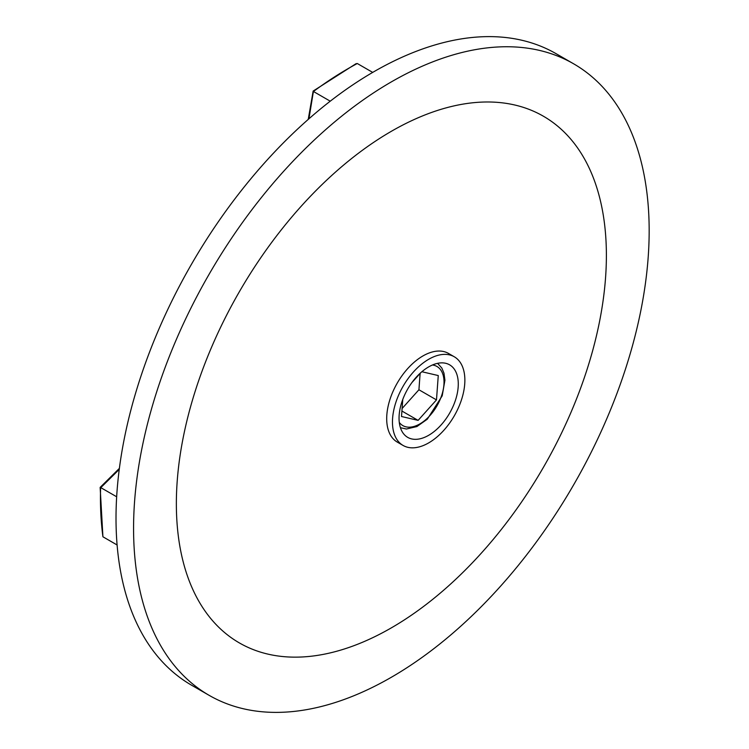 <?xml version="1.0" encoding="UTF-8"?>
<svg xmlns="http://www.w3.org/2000/svg" width="749" height="749" viewBox="0 0 749 749"><rect width="100%" height="100%" fill="white"/><g stroke="black" fill="none" stroke-linecap="round" stroke-linejoin="round"><path stroke-width="1.12" d="M209.074 695.306L191.519 685.176A364.585 210.497 -60 0 1 191.519 264.191A364.585 210.497 -60 0 1 556.104 53.694L573.659 63.824A364.585 210.497 -60 0 1 629.544 355.972A364.585 210.497 -60 0 1 391.371 677.255A364.585 210.497 -60 0 1 209.074 695.306A364.585 210.497 -60 0 1 209.074 274.321A364.585 210.497 -60 0 1 573.659 63.824M391.371 627.849A304.085 175.566 -60 0 1 205.16 362.937A304.085 175.566 -60 0 1 577.582 147.918A304.085 175.566 -60 0 1 391.371 627.849M403.065 445.44L397.298 442.107A51.194 29.557 -60 0 1 397.298 382.992A51.194 29.557 -60 0 1 448.492 353.434L454.269 356.767A51.194 29.557 -60 0 1 462.114 397.785A51.194 29.557 -60 0 1 428.662 442.902A51.194 29.557 -60 0 1 403.065 445.44A51.194 29.557 -60 0 1 403.065 386.325A51.194 29.557 -60 0 1 454.269 356.767M428.662 435.3A41.888 24.183 -60 0 1 407.718 437.379A41.888 24.183 -60 0 1 407.718 389.012A41.888 24.183 -60 0 1 449.606 364.829A41.888 24.183 -60 0 1 456.029 398.393A41.888 24.183 -60 0 1 428.662 435.3M313.466 91.088L308.944 118.782M330.243 101.19L313.644 91.603M372.693 72.4L357.488 63.628L356.093 63.656L313.166 91.05M116.666 496.774L100.609 487.533A350.626 202.436 120 0 0 102.922 536.78L117.106 544.982M119.25 469.389L100.815 487.627M119.381 468.378L100.141 487.402L102.922 536.78M402.765 399.47L401.511 416.51L418.101 420.376L436.48 399.9L438.268 375.558L421.874 371.738M420.798 372.674L411.903 382.58M402.101 408.514L418.925 389.761L420.123 373.414M418.925 389.761L436.48 399.9M401.913 411.032L418.101 420.376M357.273 63.515A350.626 202.436 120 0 0 313.466 91.481M399.292 422.445A34.136 19.708 120 0 0 417.764 425.02A34.136 19.708 120 0 0 442.809 391.521A34.136 19.708 120 0 0 432.463 364.988M313.148 91.078L308.242 119.4M400.415 427.698L406.435 429.018L416.903 426.556L427.314 419.187L442.191 395.847L444.925 380.23L443.97 373.171L441.826 368.04L437.575 363.34"/></g></svg>
